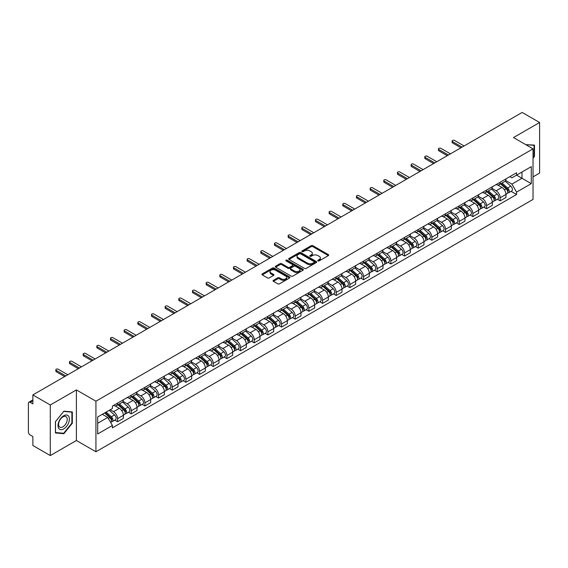 <?xml version="1.0" encoding="UTF-8"?>
<svg xmlns="http://www.w3.org/2000/svg" width="568" height="568" viewBox="0 0 568 568"><rect width="100%" height="100%" fill="white"/><g stroke="black" fill="none" stroke-linecap="round" stroke-linejoin="round"><path stroke-width="0.85" d="M318.009 260.875A0.852 0.49 0 0 0 319.216 260.875L328.354 255.6A1.214 0.703 0 0 0 328.709 255.11A1.214 0.703 0 0 0 328.354 254.613L312.876 245.674A1.214 0.703 0 0 0 311.157 245.674L302.02 250.949A0.852 0.49 0 0 0 301.771 251.297A0.852 0.49 0 0 0 302.02 251.645A0.852 0.49 0 0 0 303.22 251.645L304.405 250.964A3.891 2.244 0 0 1 309.908 250.964L311.2 251.709A3.891 2.244 0 0 1 312.336 253.292A3.891 2.244 0 0 1 311.2 254.883L310.014 255.564A0.852 0.49 0 0 0 309.766 255.912A0.852 0.49 0 0 0 310.014 256.26A0.852 0.49 0 0 0 311.221 256.26L312.4 255.579A3.891 2.244 0 0 1 317.902 255.579L319.195 256.324A3.891 2.244 0 0 1 320.331 257.915A3.891 2.244 0 0 1 319.195 259.498L318.009 260.179A0.852 0.49 0 0 0 317.76 260.527A0.852 0.49 0 0 0 318.009 260.875L318.009 260.179M273.407 280.322A1.214 0.703 0 0 0 273.052 280.819A1.214 0.703 0 0 0 273.407 281.316L277.752 283.822A1.214 0.703 0 0 0 279.47 283.822L289.616 277.965A1.214 0.703 0 0 0 289.971 277.468A1.214 0.703 0 0 0 289.616 276.971L274.138 268.039A1.214 0.703 0 0 0 272.42 268.039L262.274 273.897A1.214 0.703 0 0 0 261.919 274.394A1.214 0.703 0 0 0 262.274 274.891L267.521 277.915A1.214 0.703 0 0 0 269.239 277.915L273.584 275.409A1.214 0.703 0 0 0 273.939 274.912A1.214 0.703 0 0 0 273.584 274.415L270.979 272.917A3.252 1.874 0 0 1 270.027 271.589A3.252 1.874 0 0 1 272.036 269.85A3.252 1.874 0 0 1 275.579 270.261L285.768 276.14A3.252 1.874 0 0 1 286.719 277.468A3.252 1.874 0 0 1 284.717 279.207A3.252 1.874 0 0 1 281.167 278.796L279.47 277.816A1.214 0.703 0 0 0 277.752 277.816L273.407 280.322L273.407 281.316M95.935 401.2L76.403 389.925L50.296 404.991L32.866 394.93L522.169 112.436L539.6 122.496L513.5 137.57L533.033 148.844L95.935 401.2L95.935 451.773L533.033 199.418L533.033 148.844M304.491 268.387A1.214 0.703 0 0 0 306.209 268.387L316.355 262.53A1.214 0.703 0 0 0 316.71 262.033A1.214 0.703 0 0 0 316.355 261.536L300.877 252.597A1.214 0.703 0 0 0 299.159 252.597L289.013 258.454A1.214 0.703 0 0 0 288.658 258.951A1.214 0.703 0 0 0 289.013 259.448L304.491 268.387M286.386 261.06A0.852 0.49 0 0 1 287.252 261.181L287.252 260.172L302.985 269.253A1.214 0.703 0 0 1 303.34 269.75A1.214 0.703 0 0 1 302.985 270.247L292.839 276.105A1.214 0.703 0 0 1 291.121 276.105L275.643 267.166L279.988 264.681L279.988 263.673L275.643 266.179A1.214 0.703 0 0 0 275.288 266.676A1.214 0.703 0 0 0 275.643 267.166L275.643 266.179M279.988 264.681A1.214 0.703 0 0 1 281.707 264.681L281.707 263.673A1.214 0.703 0 0 0 279.988 263.673M281.707 263.673L287.983 267.294A1.214 0.703 0 0 0 289.701 267.294L292.584 265.632A1.214 0.703 0 0 0 292.939 265.135A1.214 0.703 0 0 0 292.584 264.638L286.045 260.868A0.852 0.49 0 0 1 285.796 260.52A0.852 0.49 0 0 1 286.322 260.066A0.852 0.49 0 0 1 287.252 260.172M50.296 404.991L50.296 455.564L32.866 445.504L32.866 436.551L30.154 434.981A2.478 1.427 -120 0 1 28.4 431.95L28.4 403.323A2.478 1.427 -120 0 1 28.911 402.194L32.866 399.907M533.033 176.861L539.6 173.07L539.6 122.496M50.296 455.564L76.403 440.498L95.935 451.773M32.866 394.93L32.866 403.883L30.154 402.314A2.478 1.427 -120 0 0 28.911 402.194M500.181 182.221A5.701 3.287 60 0 1 499.002 184.785L504.782 181.44A5.701 3.287 -120 0 0 505.96 178.884M491.98 188.363L496.155 190.77A5.701 3.287 60 0 1 500.181 197.749L505.967 194.412A5.701 3.287 -120 0 0 501.935 187.433L497.795 185.04M505.967 194.412L505.967 197.494L500.181 200.838L497.412 199.233M499.002 184.785A5.701 3.287 60 0 1 496.198 184.522M500.181 197.749L500.181 200.838M486.52 190.11A5.701 3.287 60 0 1 485.335 192.673L491.121 189.336A5.701 3.287 -120 0 0 492.3 186.773M483.744 207.121L486.52 208.726L492.3 205.389L492.3 202.3A5.701 3.287 -120 0 0 488.267 195.321L484.135 192.935M485.335 192.673A5.701 3.287 60 0 1 482.53 192.417M478.313 196.251L482.488 198.658A5.701 3.287 60 0 1 486.52 205.637L486.52 208.726M472.853 198.005A5.701 3.287 60 0 1 471.674 200.561L477.454 197.224A5.701 3.287 -120 0 0 478.632 194.668M470.084 215.009L472.853 216.614L478.632 213.277L478.632 210.188A5.701 3.287 -120 0 0 474.607 203.209L470.467 200.823M471.674 200.561A5.701 3.287 60 0 1 468.87 200.305M464.645 204.139L468.827 206.546A5.701 3.287 60 0 1 472.853 213.525L472.853 216.614M459.185 205.893A5.701 3.287 60 0 1 458.007 208.449L463.786 205.112A5.701 3.287 -120 0 0 464.972 202.556M456.416 222.904L459.185 224.502L464.972 221.165L464.972 218.076A5.701 3.287 -120 0 0 460.939 211.097L456.8 208.712M458.007 208.449A5.701 3.287 60 0 1 455.202 208.193M450.985 212.027L455.16 214.441A5.701 3.287 60 0 1 459.185 221.421L459.185 224.502M445.525 213.781A5.701 3.287 60 0 1 444.346 216.337L450.126 213A5.701 3.287 -120 0 0 451.304 210.444M442.749 230.793L445.525 232.39L451.304 229.053L451.304 225.972A5.701 3.287 -120 0 0 447.279 218.992L443.139 216.6M444.346 216.337A5.701 3.287 60 0 1 441.542 216.081M437.317 219.915L441.492 222.329A5.701 3.287 60 0 1 445.525 229.309L445.525 232.39M431.857 221.669A5.701 3.287 60 0 1 430.679 224.225L436.458 220.888A5.701 3.287 -120 0 0 437.637 218.332M429.089 238.681L431.857 240.278L437.637 236.941L437.637 233.86A5.701 3.287 -120 0 0 433.611 226.88L429.472 224.488M430.679 224.225A5.701 3.287 60 0 1 427.874 223.969M423.657 227.804L427.832 230.218A5.701 3.287 60 0 1 431.857 237.197L431.857 240.278M418.197 229.557A5.701 3.287 60 0 1 417.011 232.12L422.798 228.776A5.701 3.287 -120 0 0 423.976 226.22M415.421 246.569L418.197 248.166L423.976 244.829L423.976 241.748A5.701 3.287 -120 0 0 419.944 234.769L415.811 232.376M417.011 232.12A5.701 3.287 60 0 1 414.207 231.858M409.99 235.699L414.164 238.106A5.701 3.287 60 0 1 418.197 245.085L418.197 248.166M404.53 237.445A5.701 3.287 60 0 1 403.351 240.008L409.13 236.671A5.701 3.287 -120 0 0 410.309 234.108M401.761 254.457L404.53 256.061L410.309 252.724L410.309 249.636A5.701 3.287 -120 0 0 406.283 242.657L402.144 240.271M403.351 240.008A5.701 3.287 60 0 1 400.546 239.746M396.322 243.587L400.497 245.994A5.701 3.287 60 0 1 404.53 252.973L404.53 256.061M390.862 245.34A5.701 3.287 60 0 1 389.683 247.896L395.463 244.559A5.701 3.287 -120 0 0 396.649 241.996M388.093 262.345L390.862 263.95L396.649 260.613L396.649 257.524A5.701 3.287 -120 0 0 392.616 250.545L388.476 248.159M389.683 247.896A5.701 3.287 60 0 1 386.879 247.641M382.662 251.475L386.836 253.882A5.701 3.287 60 0 1 390.862 260.861L390.862 263.95M377.202 253.229A5.701 3.287 60 0 1 376.023 255.785L381.803 252.448A5.701 3.287 -120 0 0 382.981 249.892M374.426 270.24L377.202 271.838L382.981 268.501L382.981 265.412A5.701 3.287 -120 0 0 378.955 258.433L374.816 256.047M376.023 255.785A5.701 3.287 60 0 1 373.211 255.529M368.994 259.363L373.169 261.777A5.701 3.287 60 0 1 377.202 268.749L377.202 271.838M363.534 261.117A5.701 3.287 60 0 1 362.356 263.673L368.135 260.336A5.701 3.287 -120 0 0 369.314 257.78M360.765 278.128L363.534 279.726L369.314 276.389L369.314 273.307A5.701 3.287 -120 0 0 365.288 266.328L361.149 263.935M362.356 263.673A5.701 3.287 60 0 1 359.551 263.417M355.334 267.251L359.509 269.665A5.701 3.287 60 0 1 363.534 276.644L363.534 279.726M349.874 269.005A5.701 3.287 60 0 1 348.688 271.561L354.475 268.224A5.701 3.287 -120 0 0 355.653 265.668M347.098 286.016L349.874 287.614L355.653 284.277L355.653 281.195A5.701 3.287 -120 0 0 351.62 274.216L347.488 271.824M348.688 271.561A5.701 3.287 60 0 1 345.884 271.305M341.666 275.139L345.841 277.553A5.701 3.287 60 0 1 349.874 284.532L349.874 287.614M336.206 276.893A5.701 3.287 60 0 1 335.028 279.456L340.807 276.112A5.701 3.287 -120 0 0 341.986 273.556M333.437 293.904L336.206 295.502L341.986 292.165L341.986 289.084A5.701 3.287 -120 0 0 337.96 282.104L333.821 279.712M335.028 279.456A5.701 3.287 60 0 1 332.223 279.193M327.999 283.027L332.173 285.441A5.701 3.287 60 0 1 336.206 292.421L336.206 295.502M322.539 284.781A5.701 3.287 60 0 1 321.36 287.344L327.14 284.007A5.701 3.287 -120 0 0 328.325 281.444M319.77 301.793L322.539 303.397L328.325 300.06L328.325 296.972A5.701 3.287 -120 0 0 324.292 289.992L320.153 287.607M321.36 287.344A5.701 3.287 60 0 1 318.556 287.081M314.338 290.923L318.513 293.329A5.701 3.287 60 0 1 322.539 300.309L322.539 303.397M308.878 292.676A5.701 3.287 60 0 1 307.7 295.232L313.479 291.895A5.701 3.287 -120 0 0 314.658 289.332M306.102 309.681L308.878 311.285L314.658 307.948L314.658 304.86A5.701 3.287 -120 0 0 310.632 297.88L306.493 295.495M307.7 295.232A5.701 3.287 60 0 1 304.888 294.977M300.671 298.811L304.846 301.217A5.701 3.287 60 0 1 308.878 308.197L308.878 311.285M295.211 300.564A5.701 3.287 60 0 1 294.032 303.12L299.812 299.783A5.701 3.287 -120 0 0 300.99 297.227M292.442 317.576L295.211 319.173L300.99 315.836L300.99 312.748A5.701 3.287 -120 0 0 296.965 305.769L292.825 303.383M294.032 303.12A5.701 3.287 60 0 1 291.228 302.865M287.01 306.699L291.185 309.106A5.701 3.287 60 0 1 295.211 316.085L295.211 319.173M281.55 308.452A5.701 3.287 60 0 1 280.365 311.008L286.151 307.671A5.701 3.287 -120 0 0 287.33 305.115M278.774 325.464L281.55 327.061L287.33 323.724L287.33 320.643A5.701 3.287 -120 0 0 283.297 313.664L279.158 311.271M280.365 311.008A5.701 3.287 60 0 1 277.56 310.753M273.343 314.587L277.518 317.001A5.701 3.287 60 0 1 281.55 323.98L281.55 327.061M267.883 316.341A5.701 3.287 60 0 1 266.704 318.896L272.484 315.559A5.701 3.287 -120 0 0 273.662 313.003M265.114 333.352L267.883 334.95L273.662 331.613L273.662 328.531A5.701 3.287 -120 0 0 269.637 321.552L265.497 319.159M266.704 318.896A5.701 3.287 60 0 1 263.9 318.641M259.675 322.475L263.85 324.889A5.701 3.287 60 0 1 267.883 331.868L267.883 334.95M254.215 324.229A5.701 3.287 60 0 1 253.037 326.785L258.816 323.448A5.701 3.287 -120 0 0 260.002 320.892M251.446 341.24L254.215 342.838L260.002 339.501L260.002 336.419A5.701 3.287 -120 0 0 255.969 329.44L251.83 327.047M253.037 326.785A5.701 3.287 60 0 1 250.232 326.529M246.015 330.363L250.19 332.777A5.701 3.287 60 0 1 254.215 339.756L254.215 342.838M240.555 332.117A5.701 3.287 60 0 1 239.376 334.68L245.156 331.343A5.701 3.287 -120 0 0 246.334 328.78M237.779 349.128L240.555 350.733L246.334 347.389L246.334 344.307A5.701 3.287 -120 0 0 242.302 337.328L238.169 334.942M239.376 334.68A5.701 3.287 60 0 1 236.565 334.417M232.347 338.258L236.522 340.665A5.701 3.287 60 0 1 240.555 347.644L240.555 350.733M226.888 340.012A5.701 3.287 60 0 1 225.709 342.568L231.488 339.231A5.701 3.287 -120 0 0 232.667 336.668M224.119 357.016L226.888 358.621L232.667 355.284L232.667 352.195A5.701 3.287 -120 0 0 228.641 345.216L224.502 342.831M225.709 342.568A5.701 3.287 60 0 1 222.904 342.312M218.687 346.146L222.862 348.553A5.701 3.287 60 0 1 226.888 355.532L226.888 358.621M213.22 347.9A5.701 3.287 60 0 1 212.041 350.456L217.828 347.119A5.701 3.287 -120 0 0 219.007 344.563M210.451 364.912L213.227 366.509L219.007 363.172L219.007 360.084A5.701 3.287 -120 0 0 214.974 353.104L210.834 350.719M212.041 350.456A5.701 3.287 60 0 1 209.237 350.2M205.02 354.034L209.194 356.441A5.701 3.287 60 0 1 213.227 363.421L213.227 366.509M199.56 355.788A5.701 3.287 60 0 1 198.381 358.344L204.16 355.007A5.701 3.287 -120 0 0 205.339 352.451M196.791 372.8L199.56 374.397L205.339 371.06L205.339 367.972A5.701 3.287 -120 0 0 201.313 360.999L197.174 358.607M198.381 358.344A5.701 3.287 60 0 1 195.577 358.089M191.352 361.922L195.527 364.336A5.701 3.287 60 0 1 199.56 371.316L199.56 374.397M185.892 363.676A5.701 3.287 60 0 1 184.714 366.232L190.493 362.895A5.701 3.287 -120 0 0 191.679 360.339M183.123 380.688L185.892 382.285L191.679 378.948L191.679 375.867A5.701 3.287 -120 0 0 187.646 368.888L183.507 366.495M184.714 366.232A5.701 3.287 60 0 1 181.909 365.977M177.692 369.811L181.866 372.225A5.701 3.287 60 0 1 185.892 379.204L185.892 382.285M172.232 371.564A5.701 3.287 60 0 1 171.046 374.12L176.833 370.783A5.701 3.287 -120 0 0 178.011 368.227M169.456 388.576L172.232 390.173L178.011 386.836L178.011 383.755A5.701 3.287 -120 0 0 173.978 376.776L169.846 374.383M171.046 374.12A5.701 3.287 60 0 1 168.242 373.865M164.024 377.699L168.199 380.113A5.701 3.287 60 0 1 172.232 387.092L172.232 390.173M158.564 379.452A5.701 3.287 60 0 1 157.386 382.015L163.165 378.678A5.701 3.287 -120 0 0 164.344 376.115M155.795 396.464L158.564 398.069L164.344 394.725L164.344 391.643A5.701 3.287 -120 0 0 160.318 384.664L156.179 382.278M157.386 382.015A5.701 3.287 60 0 1 154.581 381.753M150.357 385.594L154.539 388.001A5.701 3.287 60 0 1 158.564 394.98L158.564 398.069M144.897 387.34A5.701 3.287 60 0 1 143.718 389.904L149.505 386.567A5.701 3.287 -120 0 0 150.683 384.003M142.128 404.352L144.897 405.957L150.683 402.62L150.683 399.531A5.701 3.287 -120 0 0 146.65 392.552L142.511 390.166M143.718 389.904A5.701 3.287 60 0 1 140.914 389.648M136.696 393.482L140.871 395.889A5.701 3.287 60 0 1 144.897 402.868L144.897 405.957M131.236 395.236A5.701 3.287 60 0 1 130.058 397.792L135.837 394.455A5.701 3.287 -120 0 0 137.016 391.899M128.46 412.24L131.236 413.845L137.016 410.508L137.016 407.419A5.701 3.287 -120 0 0 132.99 400.44L128.851 398.054M130.058 397.792A5.701 3.287 60 0 1 127.253 397.536M123.029 401.37L127.204 403.777A5.701 3.287 60 0 1 131.236 410.756L131.236 413.845M117.569 403.124A5.701 3.287 60 0 1 116.39 405.68L122.17 402.343A5.701 3.287 -120 0 0 123.355 399.787M114.8 420.135L117.569 421.733L123.355 418.396L123.355 415.307A5.701 3.287 -120 0 0 119.323 408.328L115.183 405.942M116.39 405.68A5.701 3.287 60 0 1 113.586 405.424M110.213 409.748L113.543 411.672A5.701 3.287 60 0 1 117.569 418.651L117.569 421.733M509.865 176.634L511.917 177.827L531.279 166.644L521.992 172.005L521.992 178.281L511.917 184.096L505.641 180.468M97.689 423.252L107.764 417.437L112.4 425.475L97.689 433.973L97.689 416.976L112.4 408.484L112.4 406.106L516.56 172.764L516.56 175.143L531.279 183.641L516.56 192.133L511.917 184.096M531.279 166.644L531.279 183.641M112.4 425.475L112.4 427.853L516.56 194.512L516.56 192.133M533.033 158.174L534.474 156.377L534.474 145.11L525.776 144.655L534.041 145.33L534.041 156.25L533.033 157.506M76.403 389.925L76.403 440.498M55.423 432.958L63.879 433.711L72.328 423.195L72.328 411.928L63.879 411.168L55.423 421.683L55.423 432.958M107.764 417.437L102.332 414.299M511.072 191.345L516.56 194.512M534.041 156.122L534.474 156.377M62.984 433.199L63.879 433.711M71.888 422.94L72.328 423.195M318.35 260.996L319.195 260.513A3.891 2.244 0 0 0 320.331 258.923L320.331 257.915M312.336 253.292L312.336 254.308A3.891 2.244 0 0 1 311.2 255.898L310.355 256.381M328.354 254.613L328.354 255.6L312.876 246.689A1.214 0.703 0 0 0 311.157 246.689L302.361 251.766M316.355 261.536L316.355 262.53L300.877 253.612A1.214 0.703 0 0 0 299.159 253.612L289.034 259.462M314.203 262.38A0.852 0.49 0 0 0 314.459 262.033A0.852 0.49 0 0 0 314.203 261.685L300.621 253.839A0.852 0.49 0 0 0 299.421 253.839L298.172 254.563A3.891 2.244 0 0 0 297.029 256.147A3.891 2.244 0 0 0 298.172 257.737L307.458 263.098A3.891 2.244 0 0 0 312.961 263.098L314.203 262.38L314.203 263.389A0.852 0.49 0 0 0 314.459 263.041L314.459 262.033M297.029 256.147L297.029 257.162A3.891 2.244 0 0 0 298.172 258.752L298.172 257.737M314.203 263.389L312.961 264.113A3.891 2.244 0 0 1 307.458 264.113L298.172 258.752M281.707 264.681L287.983 268.302A1.214 0.703 0 0 0 289.701 268.302L292.584 266.64A1.214 0.703 0 0 0 292.939 266.144L292.939 265.135M287.252 261.181L302.971 270.254M294.494 271.057A3.252 1.874 0 0 0 298.044 271.461A3.252 1.874 0 0 0 300.046 269.729A3.252 1.874 0 0 0 299.095 268.401L295.509 266.328A1.214 0.703 0 0 0 293.784 266.328L290.908 267.989A1.214 0.703 0 0 0 290.553 268.486A1.214 0.703 0 0 0 290.908 268.983L294.494 271.057L294.494 272.065A3.252 1.874 0 0 0 298.044 272.47A3.252 1.874 0 0 0 300.046 270.737L300.046 269.729M290.553 268.486L290.553 269.495A1.214 0.703 0 0 0 290.908 269.992L290.908 268.983M294.494 272.065L290.908 269.992M286.719 277.468L286.719 278.483A3.252 1.874 0 0 1 284.717 280.216A3.252 1.874 0 0 1 281.167 279.811L279.47 278.831A1.214 0.703 0 0 0 277.752 278.831L273.428 281.323M270.027 271.589L270.027 272.597A3.252 1.874 0 0 0 270.979 273.925L270.979 272.917M273.563 275.416L270.979 273.925M289.616 276.971L289.616 277.965L274.138 269.047A1.214 0.703 0 0 0 272.42 269.047L262.288 274.898M500.578 183.869L506.145 188.839A3.096 1.789 60 0 1 507.117 193.631L505.96 194.299M500.727 184.004L503.347 185.516M501.139 183.549L507.338 189.073A1.484 0.859 60 0 1 507.799 191.373A1.484 0.859 60 0 1 507.664 191.43M502.069 183.01L507.636 187.98A3.096 1.789 60 0 1 508.608 192.772A3.096 1.789 60 0 1 507.671 192.871M505.172 181.149L510.788 186.162A3.096 1.789 60 0 1 511.761 190.947L508.608 192.772M460.939 147.786L452.533 142.93A1.427 0.824 180 0 1 452.114 142.348L452.114 141.034A1.427 0.824 -0 0 0 452.533 141.617L462.082 147.126M464.091 145.962L454.549 140.452A1.427 0.824 -0 0 0 452.994 140.275A1.427 0.824 -0 0 0 452.114 141.034M486.911 191.764L492.484 196.727A3.096 1.789 60 0 1 493.45 201.519L492.3 202.187M487.06 191.892L489.68 193.404M487.472 191.437L493.67 196.968A1.484 0.859 60 0 1 494.139 199.261A1.484 0.859 60 0 1 494.004 199.318M488.402 190.905L493.968 195.868A3.096 1.789 60 0 1 494.941 200.66A3.096 1.789 60 0 1 494.004 200.76M491.505 189.037L497.121 194.05A3.096 1.789 60 0 1 498.093 198.835L494.941 200.66M473.25 199.652L478.817 204.622A3.096 1.789 60 0 1 479.79 209.407L478.632 210.075M473.392 199.78L476.019 201.292M473.811 199.325L480.003 204.856A1.484 0.859 60 0 1 480.471 207.157A1.484 0.859 60 0 1 480.336 207.206M474.734 198.793L480.308 203.763A3.096 1.789 60 0 1 481.281 208.548A3.096 1.789 60 0 1 480.343 208.648M477.844 196.926L483.46 201.938A3.096 1.789 60 0 1 484.433 206.731L481.281 208.548M533.494 145.017L534.041 145.33M68.629 416.209A8.051 4.651 120 0 0 60.854 418.289A8.051 4.651 120 0 0 58.767 428.471A8.051 4.651 120 0 0 66.548 426.39A8.051 4.651 120 0 0 68.629 416.209M66.633 417.231A6.099 3.522 120 0 0 65.952 416.6A6.099 3.522 120 0 0 60.279 419.447A6.099 3.522 120 0 0 59.171 426.525A6.099 3.522 120 0 0 59.853 427.157A6.099 3.522 120 0 0 65.526 424.31A6.099 3.522 120 0 0 66.633 417.231M63.701 433.263L55.508 432.532L55.508 421.605L63.701 411.417L71.888 412.148L71.888 423.075L63.701 433.263M71.348 411.835L71.888 412.148M447.279 155.675L438.865 150.818A1.427 0.824 180 0 1 438.446 150.236L438.446 148.922A1.427 0.824 -0 0 0 438.865 149.505L448.415 155.014M450.431 153.85L440.882 148.34A1.427 0.824 -0 0 0 439.327 148.163A1.427 0.824 -0 0 0 438.446 148.922M433.611 163.563L425.205 158.706A1.427 0.824 180 0 1 424.786 158.124L424.786 156.811A1.427 0.824 -0 0 0 425.205 157.393L434.747 162.902M436.764 161.745L427.214 156.228A1.427 0.824 -0 0 0 425.666 156.051A1.427 0.824 -0 0 0 424.786 156.811M459.583 207.54L465.149 212.51A3.096 1.789 60 0 1 466.122 217.296L464.972 217.963M459.732 207.668L462.352 209.187M460.144 207.214L466.342 212.744A1.484 0.859 60 0 1 466.811 215.045A1.484 0.859 60 0 1 466.676 215.094M461.074 206.681L466.64 211.651A3.096 1.789 60 0 1 467.613 216.436A3.096 1.789 60 0 1 466.676 216.536M464.177 204.814L469.793 209.826A3.096 1.789 60 0 1 470.765 214.619L467.613 216.436M445.915 215.428L451.489 220.398A3.096 1.789 60 0 1 452.462 225.184L451.304 225.851M446.065 215.563L448.685 217.075M446.483 215.102L452.675 220.632A1.484 0.859 60 0 1 453.143 222.933A1.484 0.859 60 0 1 453.008 222.983M447.406 214.569L452.973 219.539A3.096 1.789 60 0 1 453.946 224.324A3.096 1.789 60 0 1 453.015 224.424M450.516 212.709L456.132 217.714A3.096 1.789 60 0 1 457.105 222.507L453.946 224.324M432.255 223.316L437.821 228.286A3.096 1.789 60 0 1 438.794 233.079L437.637 233.746M432.404 223.451L435.024 224.964M432.816 222.997L439.014 228.521A1.484 0.859 60 0 1 439.476 230.821A1.484 0.859 60 0 1 439.341 230.878M433.746 222.457L439.312 227.427A3.096 1.789 60 0 1 440.285 232.213A3.096 1.789 60 0 1 439.348 232.312M436.849 220.597L442.465 225.61A3.096 1.789 60 0 1 443.438 230.395L440.285 232.213M419.944 171.451L411.537 166.594A1.427 0.824 180 0 1 411.118 166.012L411.118 164.699A1.427 0.824 -0 0 0 411.537 165.281L421.087 170.798M423.096 169.633L413.554 164.117A1.427 0.824 -0 0 0 411.999 163.939A1.427 0.824 -0 0 0 411.118 164.699M406.283 179.339L397.87 174.482A1.427 0.824 180 0 1 397.458 173.907L397.458 172.587A1.427 0.824 -0 0 0 397.87 173.169L407.419 178.686M409.436 177.521L399.886 172.005A1.427 0.824 -0 0 0 398.331 171.827A1.427 0.824 -0 0 0 397.458 172.587M392.616 187.227L384.209 182.378A1.427 0.824 180 0 1 383.79 181.796L383.79 180.482A1.427 0.824 -0 0 0 384.209 181.057L393.759 186.574M395.768 185.409L386.226 179.9A1.427 0.824 -0 0 0 384.671 179.722A1.427 0.824 -0 0 0 383.79 180.482M418.588 231.204L424.161 236.174A3.096 1.789 60 0 1 425.127 240.967L423.976 241.634M418.737 231.339L421.357 232.852M419.149 230.885L425.347 236.409A1.484 0.859 60 0 1 425.815 238.709A1.484 0.859 60 0 1 425.68 238.766M420.079 230.345L425.645 235.315A3.096 1.789 60 0 1 426.618 240.108A3.096 1.789 60 0 1 425.68 240.207M423.181 228.485L428.797 233.498A3.096 1.789 60 0 1 429.77 238.283L426.618 240.108M378.955 195.122L370.542 190.266A1.427 0.824 180 0 1 370.123 189.684L370.123 188.37A1.427 0.824 -0 0 0 370.542 188.952L380.091 194.462M382.108 193.297L372.558 187.788A1.427 0.824 -0 0 0 371.003 187.61A1.427 0.824 -0 0 0 370.123 188.37M404.927 239.1L410.494 244.062A3.096 1.789 60 0 1 411.466 248.855L410.309 249.522M405.069 239.227L407.696 240.74M405.488 238.773L411.679 244.304A1.484 0.859 60 0 1 412.148 246.597A1.484 0.859 60 0 1 412.013 246.654M406.411 238.24L411.985 243.203A3.096 1.789 60 0 1 412.957 247.996A3.096 1.789 60 0 1 412.02 248.095M409.521 236.373L415.137 241.386A3.096 1.789 60 0 1 416.11 246.171L412.957 247.996M365.288 203.01L356.881 198.154A1.427 0.824 180 0 1 356.463 197.572L356.463 196.258A1.427 0.824 -0 0 0 356.881 196.84L366.424 202.35M368.44 201.186L358.891 195.676A1.427 0.824 -0 0 0 357.343 195.499A1.427 0.824 -0 0 0 356.463 196.258M391.26 246.988L396.826 251.958A3.096 1.789 60 0 1 397.799 256.743L396.641 257.411M391.409 247.115L394.029 248.628M391.821 246.661L398.019 252.192A1.484 0.859 60 0 1 398.487 254.492A1.484 0.859 60 0 1 398.345 254.542M392.751 246.129L398.317 251.091A3.096 1.789 60 0 1 399.29 255.884A3.096 1.789 60 0 1 398.353 255.983M395.853 244.261L401.47 249.274A3.096 1.789 60 0 1 402.442 254.066L399.29 255.884M351.62 210.898L343.214 206.042A1.427 0.824 180 0 1 342.795 205.46L342.795 204.146A1.427 0.824 -0 0 0 343.214 204.728L352.764 210.238M354.773 209.074L345.23 203.564A1.427 0.824 -0 0 0 343.675 203.387A1.427 0.824 -0 0 0 342.795 204.146M377.592 254.876L383.166 259.846A3.096 1.789 60 0 1 384.138 264.631L382.981 265.299M377.741 255.004L380.361 256.523M378.16 254.549L384.351 260.08A1.484 0.859 60 0 1 384.82 262.38A1.484 0.859 60 0 1 384.685 262.43M379.083 254.017L384.65 258.987A3.096 1.789 60 0 1 385.622 263.772A3.096 1.789 60 0 1 384.692 263.871M382.186 252.149L387.809 257.162A3.096 1.789 60 0 1 388.782 261.954L385.622 263.772M337.96 218.786L329.546 213.93A1.427 0.824 180 0 1 329.135 213.348L329.135 212.034A1.427 0.824 -0 0 0 329.546 212.617L339.096 218.126M341.112 216.969L331.563 211.452A1.427 0.824 -0 0 0 330.008 211.275A1.427 0.824 -0 0 0 329.135 212.034M363.932 262.764L369.498 267.734A3.096 1.789 60 0 1 370.471 272.519L369.314 273.187M364.081 262.899L366.701 264.411M364.493 262.437L370.691 267.968A1.484 0.859 60 0 1 371.152 270.269A1.484 0.859 60 0 1 371.018 270.318M365.423 261.905L370.989 266.875A3.096 1.789 60 0 1 371.962 271.66A3.096 1.789 60 0 1 371.025 271.76M368.525 260.037L374.142 265.05A3.096 1.789 60 0 1 375.114 269.843L371.962 271.66M350.264 270.652L355.831 275.622A3.096 1.789 60 0 1 356.803 280.414L355.653 281.075M350.413 270.787L353.033 272.299M350.825 270.332L357.024 275.856A1.484 0.859 60 0 1 357.492 278.157A1.484 0.859 60 0 1 357.357 278.214M351.755 269.793L357.322 274.763A3.096 1.789 60 0 1 358.294 279.548A3.096 1.789 60 0 1 357.357 279.648M354.858 267.933L360.474 272.945A3.096 1.789 60 0 1 361.447 277.731L358.294 279.548M336.604 278.54L342.17 283.51A3.096 1.789 60 0 1 343.143 288.303L341.986 288.97M336.746 278.675L339.373 280.187M337.165 278.221L343.356 283.744A1.484 0.859 60 0 1 343.825 286.045A1.484 0.859 60 0 1 343.69 286.102M338.088 277.681L343.661 282.651A3.096 1.789 60 0 1 344.634 287.444A3.096 1.789 60 0 1 343.697 287.543M341.198 275.821L346.814 280.833A3.096 1.789 60 0 1 347.786 285.619L344.634 287.444M322.936 286.435L328.503 291.398A3.096 1.789 60 0 1 329.476 296.191L328.318 296.858M323.085 286.563L325.705 288.075M323.497 286.109L329.696 291.64A1.484 0.859 60 0 1 330.164 293.933A1.484 0.859 60 0 1 330.022 293.99M324.427 285.569L329.994 290.539A3.096 1.789 60 0 1 330.966 295.332A3.096 1.789 60 0 1 330.029 295.431M327.53 283.709L333.146 288.721A3.096 1.789 60 0 1 334.119 293.507L330.966 295.332M309.269 294.323L314.842 299.293A3.096 1.789 60 0 1 315.815 304.079L314.658 304.746M309.418 294.451L312.038 295.964M309.837 293.997L316.028 299.528A1.484 0.859 60 0 1 316.497 301.828A1.484 0.859 60 0 1 316.362 301.878M310.76 293.464L316.326 298.427A3.096 1.789 60 0 1 317.299 303.22A3.096 1.789 60 0 1 316.369 303.319M313.863 291.597L319.486 296.61A3.096 1.789 60 0 1 320.451 301.402L317.299 303.22M295.608 302.211L301.175 307.181A3.096 1.789 60 0 1 302.148 311.967L300.99 312.634M295.758 302.339L298.377 303.859M296.169 301.885L302.368 307.416A1.484 0.859 60 0 1 302.829 309.716A1.484 0.859 60 0 1 302.694 309.766M297.099 301.352L302.666 306.322A3.096 1.789 60 0 1 303.639 311.108A3.096 1.789 60 0 1 302.701 311.207M300.202 299.485L305.818 304.498A3.096 1.789 60 0 1 306.791 309.29L303.639 311.108M324.292 226.675L315.886 221.818A1.427 0.824 180 0 1 315.467 221.243L315.467 219.922A1.427 0.824 -0 0 0 315.886 220.505L325.428 226.021M327.445 224.857L317.902 219.34A1.427 0.824 -0 0 0 316.348 219.163A1.427 0.824 -0 0 0 315.467 219.922M310.625 234.563L302.219 229.713A1.427 0.824 180 0 1 301.8 229.131L301.8 227.818A1.427 0.824 -0 0 0 302.219 228.393L311.768 233.909M313.784 232.745L304.235 227.236A1.427 0.824 -0 0 0 302.68 227.051A1.427 0.824 -0 0 0 301.8 227.818M296.965 242.458L288.558 237.601A1.427 0.824 180 0 1 288.139 237.019L288.139 235.706A1.427 0.824 -0 0 0 288.558 236.288L298.101 241.798M300.117 240.633L290.567 235.124A1.427 0.824 -0 0 0 289.02 234.946A1.427 0.824 -0 0 0 288.139 235.706M283.297 250.346L274.891 245.49A1.427 0.824 180 0 1 274.472 244.907L274.472 243.594A1.427 0.824 -0 0 0 274.891 244.176L284.44 249.686M286.45 248.521L276.907 243.012A1.427 0.824 -0 0 0 275.352 242.834A1.427 0.824 -0 0 0 274.472 243.594M269.637 258.234L261.223 253.378A1.427 0.824 180 0 1 260.811 252.796L260.811 251.482A1.427 0.824 -0 0 0 261.223 252.064L270.773 257.574M272.789 256.409L263.24 250.9A1.427 0.824 -0 0 0 261.685 250.722A1.427 0.824 -0 0 0 260.811 251.482M255.969 266.122L247.563 261.266A1.427 0.824 180 0 1 247.144 260.684L247.144 259.37A1.427 0.824 -0 0 0 247.563 259.952L257.105 265.462M259.122 264.305L249.572 258.788A1.427 0.824 -0 0 0 248.024 258.61A1.427 0.824 -0 0 0 247.144 259.37M281.941 310.1L287.507 315.07A3.096 1.789 60 0 1 288.48 319.855L287.33 320.522M282.09 310.234L284.71 311.747M282.502 309.773L288.7 315.304A1.484 0.859 60 0 1 289.169 317.604A1.484 0.859 60 0 1 289.034 317.654M283.432 309.24L288.998 314.21A3.096 1.789 60 0 1 289.971 318.996A3.096 1.789 60 0 1 289.034 319.095M286.535 307.373L292.151 312.386A3.096 1.789 60 0 1 293.123 317.178L289.971 318.996M242.302 274.01L233.895 269.154A1.427 0.824 180 0 1 233.476 268.579L233.476 267.258A1.427 0.824 -0 0 0 233.895 267.84L243.445 273.357M245.461 272.193L235.912 266.676A1.427 0.824 -0 0 0 234.357 266.498A1.427 0.824 -0 0 0 233.476 267.258M268.281 317.988L273.847 322.958A3.096 1.789 60 0 1 274.82 327.75L273.662 328.411M268.423 318.123L271.05 319.635M268.841 317.668L275.033 323.192A1.484 0.859 60 0 1 275.501 325.492A1.484 0.859 60 0 1 275.366 325.549M269.764 317.129L275.338 322.099A3.096 1.789 60 0 1 276.311 326.884A3.096 1.789 60 0 1 275.373 326.983M272.874 315.268L278.49 320.281A3.096 1.789 60 0 1 279.463 325.066L276.311 326.884M228.641 281.898L220.235 277.049A1.427 0.824 180 0 1 219.816 276.467L219.816 275.146A1.427 0.824 -0 0 0 220.235 275.728L229.777 281.245M231.794 280.081L222.244 274.571A1.427 0.824 -0 0 0 220.696 274.387A1.427 0.824 -0 0 0 219.816 275.146M254.613 325.876L260.179 330.846A3.096 1.789 60 0 1 261.152 335.638L259.995 336.306M254.762 326.011L257.382 327.523M255.174 325.556L261.372 331.08A1.484 0.859 60 0 1 261.841 333.38A1.484 0.859 60 0 1 261.699 333.437M256.104 325.017L261.671 329.987A3.096 1.789 60 0 1 262.643 334.779A3.096 1.789 60 0 1 261.706 334.879M259.207 323.156L264.823 328.169A3.096 1.789 60 0 1 265.796 332.954L262.643 334.779M214.974 289.794L206.567 284.937A1.427 0.824 180 0 1 206.149 284.355L206.149 283.041A1.427 0.824 -0 0 0 206.567 283.624L216.117 289.133M218.126 287.969L208.584 282.459A1.427 0.824 -0 0 0 207.029 282.282A1.427 0.824 -0 0 0 206.149 283.041M240.946 333.771L246.519 338.734A3.096 1.789 60 0 1 247.492 343.526L246.334 344.194M241.095 333.899L243.715 335.411M241.514 333.444L247.705 338.975A1.484 0.859 60 0 1 248.173 341.269A1.484 0.859 60 0 1 248.038 341.325M242.437 332.905L248.003 337.875A3.096 1.789 60 0 1 248.976 342.667A3.096 1.789 60 0 1 248.046 342.767M245.539 331.045L251.162 336.057A3.096 1.789 60 0 1 252.128 340.843L248.976 342.667M201.313 297.682L192.9 292.825A1.427 0.824 180 0 1 192.488 292.243L192.488 290.93A1.427 0.824 -0 0 0 192.9 291.512L202.449 297.021M204.466 295.857L194.916 290.347A1.427 0.824 -0 0 0 193.361 290.17A1.427 0.824 -0 0 0 192.488 290.93M227.285 341.659L232.852 346.629A3.096 1.789 60 0 1 233.824 351.414L232.667 352.082M227.434 341.787L230.054 343.299M227.846 341.332L234.044 346.863A1.484 0.859 60 0 1 234.506 349.157A1.484 0.859 60 0 1 234.371 349.214M228.776 340.8L234.343 345.763A3.096 1.789 60 0 1 235.315 350.555A3.096 1.789 60 0 1 234.378 350.655M231.879 338.933L237.495 343.945A3.096 1.789 60 0 1 238.468 348.731L235.315 350.555M187.646 305.57L179.239 300.713A1.427 0.824 180 0 1 178.821 300.131L178.821 298.818A1.427 0.824 -0 0 0 179.239 299.4L188.782 304.909M190.798 303.745L181.249 298.236A1.427 0.824 -0 0 0 179.701 298.058A1.427 0.824 -0 0 0 178.821 298.818M213.618 349.547L219.184 354.517A3.096 1.789 60 0 1 220.157 359.303L219.007 359.97M213.767 349.675L216.387 351.194M214.179 349.221L220.377 354.751A1.484 0.859 60 0 1 220.845 357.052A1.484 0.859 60 0 1 220.711 357.102M215.109 348.688L220.675 353.658A3.096 1.789 60 0 1 221.648 358.443A3.096 1.789 60 0 1 220.711 358.543M218.211 346.821L223.827 351.833A3.096 1.789 60 0 1 224.8 356.626L221.648 358.443M173.978 313.458L165.572 308.601A1.427 0.824 180 0 1 165.153 308.019L165.153 306.706A1.427 0.824 -0 0 0 165.572 307.288L175.121 312.798M177.138 311.64L167.588 306.124A1.427 0.824 -0 0 0 166.033 305.946A1.427 0.824 -0 0 0 165.153 306.706M199.957 357.435L205.524 362.405A3.096 1.789 60 0 1 206.496 367.191L205.339 367.858M200.099 357.57L202.719 359.082M200.518 357.109L206.709 362.64A1.484 0.859 60 0 1 207.178 364.94A1.484 0.859 60 0 1 207.043 364.99M201.441 356.576L207.015 361.546A3.096 1.789 60 0 1 207.98 366.332A3.096 1.789 60 0 1 207.05 366.431M204.551 354.709L210.167 359.721A3.096 1.789 60 0 1 211.14 364.514L207.98 366.332M160.318 321.346L151.904 316.49A1.427 0.824 180 0 1 151.493 315.907L151.493 314.594A1.427 0.824 -0 0 0 151.904 315.176L161.454 320.693M163.47 319.528L153.921 314.012A1.427 0.824 -0 0 0 152.373 313.834A1.427 0.824 -0 0 0 151.493 314.594M186.29 365.323L191.856 370.293A3.096 1.789 60 0 1 192.829 375.079L191.672 375.746M186.439 365.458L189.059 366.971M186.851 365.004L193.049 370.528A1.484 0.859 60 0 1 193.511 372.828A1.484 0.859 60 0 1 193.376 372.885M187.781 364.464L193.347 369.434A3.096 1.789 60 0 1 194.32 374.22A3.096 1.789 60 0 1 193.383 374.319M190.883 362.604L196.5 367.61A3.096 1.789 60 0 1 197.472 372.402L194.32 374.22M146.65 329.234L138.244 324.385A1.427 0.824 180 0 1 137.825 323.803L137.825 322.482A1.427 0.824 -0 0 0 138.244 323.064L147.794 328.581M149.803 327.416L140.261 321.907A1.427 0.824 -0 0 0 138.706 321.722A1.427 0.824 -0 0 0 137.825 322.482M172.622 373.211L178.196 378.181A3.096 1.789 60 0 1 179.168 382.974L178.011 383.641M172.771 373.346L175.391 374.859M173.183 372.892L179.381 378.416A1.484 0.859 60 0 1 179.85 380.716A1.484 0.859 60 0 1 179.715 380.773M174.113 372.352L179.68 377.322A3.096 1.789 60 0 1 180.652 382.115A3.096 1.789 60 0 1 179.722 382.214M177.216 370.492L182.832 375.505A3.096 1.789 60 0 1 183.805 380.29L180.652 382.115M132.99 337.122L124.577 332.273A1.427 0.824 180 0 1 124.158 331.691L124.158 330.377A1.427 0.824 -0 0 0 124.577 330.959L134.126 336.469M136.142 335.305L126.593 329.795A1.427 0.824 -0 0 0 125.038 329.618A1.427 0.824 -0 0 0 124.158 330.377M158.962 381.107L164.528 386.07A3.096 1.789 60 0 1 165.501 390.862L164.344 391.529M159.111 381.235L161.731 382.747M159.523 380.78L165.721 386.311A1.484 0.859 60 0 1 166.183 388.604A1.484 0.859 60 0 1 166.048 388.661M160.446 380.24L166.019 385.21A3.096 1.789 60 0 1 166.992 390.003A3.096 1.789 60 0 1 166.055 390.102M163.556 378.38L169.172 383.393A3.096 1.789 60 0 1 170.144 388.178L166.992 390.003M119.323 345.017L110.916 340.161A1.427 0.824 180 0 1 110.497 339.579L110.497 338.265A1.427 0.824 -0 0 0 110.916 338.847L120.459 344.357M122.475 343.193L112.925 337.683A1.427 0.824 -0 0 0 111.378 337.506A1.427 0.824 -0 0 0 110.497 338.265M145.294 388.995L150.861 393.958A3.096 1.789 60 0 1 151.833 398.75L150.683 399.418M145.444 389.123L148.063 390.635M145.855 388.668L152.054 394.199A1.484 0.859 60 0 1 152.522 396.492A1.484 0.859 60 0 1 152.387 396.549M146.785 388.136L152.352 393.099A3.096 1.789 60 0 1 153.324 397.891A3.096 1.789 60 0 1 152.387 397.99M149.888 386.268L155.504 391.281A3.096 1.789 60 0 1 156.477 396.066L153.324 397.891M105.655 352.906L97.249 348.049A1.427 0.824 180 0 1 96.83 347.467L96.83 346.153A1.427 0.824 -0 0 0 97.249 346.736L106.798 352.245M108.815 351.081L99.265 345.571A1.427 0.824 -0 0 0 97.71 345.394A1.427 0.824 -0 0 0 96.83 346.153M131.634 396.883L137.2 401.853A3.096 1.789 60 0 1 138.173 406.638L137.016 407.306M131.776 397.011L134.396 398.523M132.195 396.556L138.386 402.087A1.484 0.859 60 0 1 138.855 404.388A1.484 0.859 60 0 1 138.72 404.437M133.118 396.024L138.691 400.994A3.096 1.789 60 0 1 139.657 405.779A3.096 1.789 60 0 1 138.727 405.879M136.228 394.156L141.844 399.169A3.096 1.789 60 0 1 142.816 403.962L139.657 405.779M91.995 360.794L83.581 355.937A1.427 0.824 180 0 1 83.169 355.355L83.169 354.041A1.427 0.824 -0 0 0 83.581 354.624L93.131 360.133M95.147 358.976L85.598 353.459A1.427 0.824 -0 0 0 84.05 353.282A1.427 0.824 -0 0 0 83.169 354.041M117.966 404.771L123.533 409.741A3.096 1.789 60 0 1 124.506 414.526L123.348 415.194M118.116 404.906L120.736 406.418M118.527 404.444L124.726 409.975A1.484 0.859 60 0 1 125.187 412.276A1.484 0.859 60 0 1 125.052 412.325M119.457 403.912L125.024 408.882A3.096 1.789 60 0 1 125.997 413.667A3.096 1.789 60 0 1 125.059 413.767M122.56 402.045L128.176 407.057A3.096 1.789 60 0 1 129.149 411.85L125.997 413.667M78.327 368.682L69.921 363.825A1.427 0.824 180 0 1 69.502 363.243L69.502 361.93A1.427 0.824 -0 0 0 69.921 362.512L79.47 368.029M81.48 366.864L71.937 361.347A1.427 0.824 -0 0 0 70.382 361.17A1.427 0.824 -0 0 0 69.502 361.93M104.64 412.964L109.872 417.629A3.096 1.789 60 0 1 110.845 422.415L110.689 422.507M104.697 412.936L107.068 414.306M105.201 412.638L111.058 417.863A1.484 0.859 60 0 1 111.527 420.164A1.484 0.859 60 0 1 111.392 420.214M106.131 412.105L111.356 416.77A3.096 1.789 60 0 1 112.329 421.555A3.096 1.789 60 0 1 111.399 421.655M109.283 410.281L114.509 414.945A3.096 1.789 60 0 1 115.481 419.738L112.329 421.555M64.667 376.57L56.253 371.72A1.427 0.824 180 0 1 55.834 371.138L55.834 369.818A1.427 0.824 -0 0 0 56.253 370.4L65.803 375.917M67.819 374.752L58.27 369.243A1.427 0.824 -0 0 0 56.715 369.058A1.427 0.824 -0 0 0 55.834 369.818M131.236 410.756L137.016 407.419M144.897 402.868L150.683 399.531M158.564 394.98L164.344 391.643M172.232 387.092L178.011 383.755M185.892 379.204L191.679 375.867M199.56 371.316L205.339 367.972M213.227 363.421L219.007 360.084M226.888 355.532L232.667 352.195M240.555 347.644L246.334 344.307M254.215 339.756L260.002 336.419M267.883 331.868L273.662 328.531M281.55 323.98L287.33 320.643M295.211 316.085L300.99 312.748M308.878 308.197L314.658 304.86M322.539 300.309L328.325 296.972M336.206 292.421L341.986 289.084M349.874 284.532L355.653 281.195M363.534 276.644L369.314 273.307M377.202 268.749L382.981 265.412M390.862 260.861L396.649 257.524M404.53 252.973L410.309 249.636M418.197 245.085L423.976 241.748M431.857 237.197L437.637 233.86M445.525 229.309L451.304 225.972M459.185 221.421L464.972 218.076M472.853 213.525L478.632 210.188M486.52 205.637L492.3 202.3M117.569 418.651L123.355 415.307M113.543 411.672L119.323 408.328M127.204 403.777L132.99 400.44M140.871 395.889L146.65 392.552M154.539 388.001L160.318 384.664M168.199 380.113L173.978 376.776M181.866 372.225L187.646 368.888M195.527 364.336L201.313 360.999M209.194 356.441L214.974 353.104M222.862 348.553L228.641 345.216M236.522 340.665L242.302 337.328M250.19 332.777L255.969 329.44M263.85 324.889L269.637 321.552M277.518 317.001L283.297 313.664M291.185 309.106L296.965 305.769M304.846 301.217L310.632 297.88M318.513 293.329L324.292 289.992M332.173 285.441L337.96 282.104M345.841 277.553L351.62 274.216M359.509 269.665L365.288 266.328M373.169 261.777L378.955 258.433M386.836 253.882L392.616 250.545M400.497 245.994L406.283 242.657M414.164 238.106L419.944 234.769M427.832 230.218L433.611 226.88M441.492 222.329L447.279 218.992M455.16 214.441L460.939 211.097M468.827 206.546L474.607 203.209M482.488 198.658L488.267 195.321M496.155 190.77L501.935 187.433M32.866 400.745L30.154 402.314M319.195 260.513L319.195 259.498M310.014 256.26L310.014 255.564M311.2 255.898L311.2 254.883M302.02 251.645L302.02 250.949M311.157 246.689L311.157 245.674M312.876 246.689L312.876 245.674M289.013 259.448L289.013 258.454M299.159 253.612L299.159 252.597M300.877 253.612L300.877 252.597M307.458 264.113L307.458 263.098M312.961 264.113L312.961 263.098M287.983 268.302L287.983 267.294M289.701 268.302L289.701 267.294M292.584 266.64L292.584 265.632M302.985 270.247L302.985 269.253M277.752 278.831L277.752 277.816M279.47 278.831L279.47 277.816M281.167 279.811L281.167 278.796M273.584 275.409L273.584 274.415M262.274 274.891L262.274 273.897M272.42 269.047L272.42 268.039M274.138 269.047L274.138 268.039M506.145 188.839L504.412 189.84M508.111 190.692L507.551 191.018M510.788 186.162L507.636 187.98M452.533 141.617L452.533 142.93M492.484 196.727L490.745 197.735M494.444 198.587L493.89 198.906M497.121 194.05L493.968 195.868M478.817 204.622L477.077 205.623M480.784 206.475L480.223 206.795M483.46 201.938L480.308 203.763M438.865 149.505L438.865 150.818M425.205 157.393L425.205 158.706M465.149 212.51L463.417 213.511M467.116 214.363L466.555 214.683M469.793 209.826L466.64 211.651M451.489 220.398L449.75 221.399M453.449 222.251L452.895 222.571M456.132 217.714L452.973 219.539M437.821 228.286L436.089 229.287M439.788 230.139L439.227 230.466M442.465 225.61L439.312 227.427M411.537 165.281L411.537 166.594M397.87 173.169L397.87 174.482M384.209 181.057L384.209 182.378M424.161 236.174L422.422 237.175M426.121 238.027L425.567 238.354M428.797 233.498L425.645 235.315M370.542 188.952L370.542 190.266M410.494 244.062L408.754 245.071M412.46 245.923L411.899 246.242M415.137 241.386L411.985 243.203M356.881 196.84L356.881 198.154M396.826 251.958L395.094 252.959M398.793 253.811L398.232 254.13M401.47 249.274L398.317 251.091M343.214 204.728L343.214 206.042M383.166 259.846L381.426 260.847M385.125 261.699L384.571 262.018M387.809 257.162L384.65 258.987M329.546 212.617L329.546 213.93M369.498 267.734L367.766 268.735M371.465 269.587L370.904 269.906M374.142 265.05L370.989 266.875M355.831 275.622L354.098 276.623M357.797 277.475L357.236 277.802M360.474 272.945L357.322 274.763M342.17 283.51L340.431 284.511M344.13 285.363L343.576 285.69M346.814 280.833L343.661 282.651M328.503 291.398L326.77 292.406M330.469 293.251L329.909 293.578M333.146 288.721L329.994 290.539M314.842 299.293L313.103 300.294M316.802 301.146L316.248 301.466M319.486 296.61L316.326 298.427M301.175 307.181L299.442 308.183M303.142 309.035L302.581 309.354M305.818 304.498L302.666 306.322M315.886 220.505L315.886 221.818M302.219 228.393L302.219 229.713M288.558 236.288L288.558 237.601M274.891 244.176L274.891 245.49M261.223 252.064L261.223 253.378M247.563 259.952L247.563 261.266M287.507 315.07L285.775 316.071M289.474 316.923L288.913 317.242M292.151 312.386L288.998 314.21M233.895 267.84L233.895 269.154M273.847 322.958L272.107 323.959M275.807 324.811L275.253 325.137M278.49 320.281L275.338 322.099M220.235 275.728L220.235 277.049M260.179 330.846L258.447 331.847M262.146 332.699L261.585 333.025M264.823 328.169L261.671 329.987M206.567 283.624L206.567 284.937M246.519 338.734L244.78 339.742M248.479 340.587L247.925 340.914M251.162 336.057L248.003 337.875M192.9 291.512L192.9 292.825M232.852 346.629L231.119 347.63M234.818 348.482L234.257 348.802M237.495 343.945L234.343 345.763M179.239 299.4L179.239 300.713M219.184 354.517L217.452 355.518M221.151 356.37L220.59 356.69M223.827 351.833L220.675 353.658M165.572 307.288L165.572 308.601M205.524 362.405L203.784 363.406M207.483 364.258L206.929 364.578M210.167 359.721L207.015 361.546M151.904 315.176L151.904 316.49M191.856 370.293L190.124 371.295M193.823 372.146L193.262 372.466M196.5 367.61L193.347 369.434M138.244 323.064L138.244 324.385M178.196 378.181L176.456 379.183M180.155 380.035L179.602 380.361M182.832 375.505L179.68 377.322M124.577 330.959L124.577 332.273M164.528 386.07L162.789 387.071M166.495 387.923L165.934 388.249M169.172 383.393L166.019 385.21M110.916 338.847L110.916 340.161M150.861 393.958L149.128 394.966M152.827 395.818L152.267 396.137M155.504 391.281L152.352 393.099M97.249 346.736L97.249 348.049M137.2 401.853L135.461 402.854M139.16 403.706L138.606 404.025M141.844 399.169L138.691 400.994M83.581 354.624L83.581 355.937M123.533 409.741L121.8 410.742M125.5 411.594L124.939 411.914M128.176 407.057L125.024 408.882M69.921 362.512L69.921 363.825M109.872 417.629L108.374 418.495M111.832 419.482L111.278 419.802M114.509 414.945L111.356 416.77M56.253 370.4L56.253 371.72"/></g></svg>
